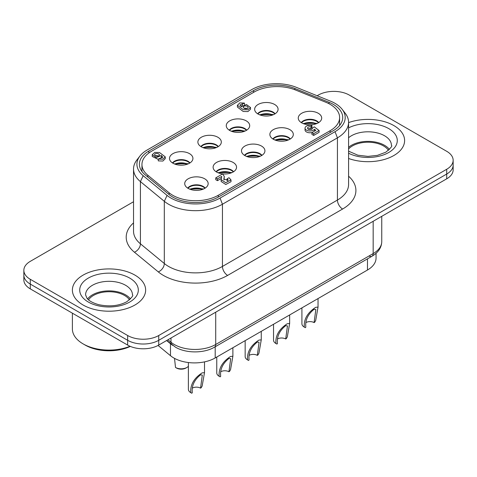 <?xml version="1.0" encoding="UTF-8"?>
<svg xmlns="http://www.w3.org/2000/svg" width="477" height="477" viewBox="0 0 477 477"><rect width="100%" height="100%" fill="white"/><g stroke="black" fill="none" stroke-linecap="round" stroke-linejoin="round"><path stroke-width="0.72" d="M187.968 188.278A9.522 5.497 180 0 1 203.178 186.895A9.522 5.497 180 0 1 204.919 188.278M187.705 188.117A9.522 5.497 180 0 1 203.178 186.418A9.522 5.497 180 0 1 205.182 188.117M204.728 178.821A11.722 6.767 0 0 0 190.949 177.629A11.722 6.767 0 0 0 184.933 184.891A11.722 6.767 0 0 0 188.159 188.391A11.722 6.767 0 0 0 199.875 190.079A11.722 6.767 0 0 0 207.948 184.891A11.722 6.767 0 0 0 204.728 178.821M172.74 163.104A9.522 5.497 180 0 1 187.95 161.721A9.522 5.497 180 0 1 189.691 163.104M172.477 162.937A9.522 5.497 180 0 1 187.95 161.238A9.522 5.497 180 0 1 189.953 162.937M189.5 153.642A11.722 6.767 0 0 0 175.721 152.455A11.722 6.767 0 0 0 169.711 159.712A11.722 6.767 0 0 0 172.93 163.212A11.722 6.767 0 0 0 184.647 164.899A11.722 6.767 0 0 0 192.72 159.712A11.722 6.767 0 0 0 189.5 153.642M247.646 108.362L243.723 108.082M243.801 106.24C246.007 105.584 247.474 106.001 248.195 107.498L247.563 108.41C245.357 109.072 243.89 108.649 243.175 107.152L243.801 106.24M311.01 126.804A2.528 1.461 0 0 0 307.504 128.152A2.528 1.461 0 0 0 309.054 129.494A2.528 1.461 0 0 0 312.56 128.152A2.528 1.461 0 0 0 312.524 127.914L314.313 126.882L319.089 130.525L313.693 133.638L311.922 132.618L315.84 130.358L314.492 129.261A4.931 2.85 180 0 1 307.981 130.752A4.931 2.85 180 0 1 305.024 128.14A4.931 2.85 180 0 1 311.934 125.529L311.01 126.804L311.01 128.599A2.528 1.461 0 0 0 308.041 129.046M311.01 128.599L311.934 127.323L311.934 125.529M312.149 132.487A4.931 2.85 180 0 1 307.981 132.546A4.931 2.85 180 0 1 305.024 129.935L305.024 128.14M158.978 155.884L155.091 155.609M158.907 155.931C156.706 156.581 155.252 156.164 154.536 154.679L155.162 153.767C157.356 153.111 158.817 153.528 159.533 155.019L158.907 155.931M233.301 171.893A9.522 5.497 0 0 0 231.56 170.51A9.522 5.497 0 0 0 216.349 171.893M216.087 171.732A9.522 5.497 180 0 1 231.56 170.027A9.522 5.497 180 0 1 233.563 171.732M233.116 162.436A11.722 6.767 0 0 0 219.331 161.244A11.722 6.767 0 0 0 213.32 168.5A11.722 6.767 0 0 0 216.54 172.006A11.722 6.767 0 0 0 228.262 173.688A11.722 6.767 0 0 0 236.336 168.5A11.722 6.767 0 0 0 233.116 162.436M261.688 155.508A9.522 5.497 0 0 0 259.941 154.125A9.522 5.497 0 0 0 244.731 155.508M244.474 155.341A9.522 5.497 180 0 1 259.941 153.642A9.522 5.497 180 0 1 261.945 155.341M261.497 146.051A11.722 6.767 0 0 0 247.712 144.859A11.722 6.767 0 0 0 241.702 152.115A11.722 6.767 0 0 0 244.922 155.615A11.722 6.767 0 0 0 256.644 157.303A11.722 6.767 0 0 0 264.717 152.115A11.722 6.767 0 0 0 261.497 146.051M290.07 139.117A9.522 5.497 0 0 0 288.329 137.734A9.522 5.497 0 0 0 273.118 139.117M272.856 138.956A9.522 5.497 180 0 1 288.329 137.257A9.522 5.497 180 0 1 290.332 138.956M289.879 129.661A11.722 6.767 0 0 0 276.1 128.468A11.722 6.767 0 0 0 270.083 135.73A11.722 6.767 0 0 0 273.303 139.23A11.722 6.767 0 0 0 285.025 140.918A11.722 6.767 0 0 0 293.099 135.73A11.722 6.767 0 0 0 289.879 129.661M318.451 122.732A9.522 5.497 0 0 0 316.71 121.349A9.522 5.497 0 0 0 301.5 122.732M301.237 122.571A9.522 5.497 180 0 1 316.71 120.866A9.522 5.497 180 0 1 318.714 122.571M318.266 113.276A11.722 6.767 0 0 0 304.481 112.083A11.722 6.767 0 0 0 298.471 119.339A11.722 6.767 0 0 0 301.691 122.845A11.722 6.767 0 0 0 313.413 124.527A11.722 6.767 0 0 0 321.486 119.339A11.722 6.767 0 0 0 318.266 113.276M218.078 146.713A9.522 5.497 0 0 0 216.331 145.33A9.522 5.497 0 0 0 201.121 146.713M200.859 146.552A9.522 5.497 180 0 1 216.331 144.853A9.522 5.497 180 0 1 218.335 146.552M217.888 137.257A11.722 6.767 0 0 0 204.102 136.064A11.722 6.767 0 0 0 198.092 143.327A11.722 6.767 0 0 0 201.312 146.827A11.722 6.767 0 0 0 213.034 148.514A11.722 6.767 0 0 0 221.107 143.327A11.722 6.767 0 0 0 217.888 137.257M246.46 130.328A9.522 5.497 0 0 0 244.713 128.945A9.522 5.497 0 0 0 229.503 130.328M229.246 130.167A9.522 5.497 180 0 1 244.713 128.462A9.522 5.497 180 0 1 246.716 130.167M246.269 120.872A11.722 6.767 0 0 0 232.49 119.679A11.722 6.767 0 0 0 226.474 126.936A11.722 6.767 0 0 0 229.693 130.442A11.722 6.767 0 0 0 241.416 132.123A11.722 6.767 0 0 0 249.489 126.936A11.722 6.767 0 0 0 246.269 120.872M274.841 113.943A9.522 5.497 0 0 0 273.1 112.56A9.522 5.497 0 0 0 257.89 113.943M257.628 113.776A9.522 5.497 180 0 1 273.1 112.077A9.522 5.497 180 0 1 275.104 113.776M274.651 104.481A11.722 6.767 0 0 0 260.871 103.294A11.722 6.767 0 0 0 254.855 110.551A11.722 6.767 0 0 0 258.081 114.051A11.722 6.767 0 0 0 269.797 115.738A11.722 6.767 0 0 0 277.87 110.551A11.722 6.767 0 0 0 274.651 104.481M151.388 151.364L254.134 92.049A32.227 18.609 180 0 1 295.406 89.962L325.874 102.281A32.227 18.609 180 0 1 339.618 117.521A32.227 18.609 180 0 1 330.173 130.68L218.299 195.272A32.227 18.609 180 0 1 169.108 192.786L147.781 175.196A32.227 18.609 180 0 1 141.949 164.523A32.227 18.609 180 0 1 151.388 151.364M250.508 107.504L250.508 109.299L247.903 111.582L243.216 111.469L237.409 107.092L237.409 105.304L239.812 102.907L244.439 103.068L239.883 105.012L241.38 106.669L246.442 104.523L250.508 107.504L247.903 109.788L243.216 109.674L237.409 105.304M241.857 105.769L240.491 106.025M221.334 178.422L217.458 180.664L215.753 179.68L215.753 177.885L222.616 173.926L224.291 176.442L223.838 179.251L228.262 180.062L227.064 178.839L229.014 177.712L230.999 179.924L225.788 182.709L221.137 179.686L221.704 176.418L217.458 178.869L215.753 177.885M224.291 176.442L223.999 179.99M227.451 180.866L227.064 180.634L227.064 178.839M230.999 179.924L230.999 181.719L225.788 184.504L221.137 181.481L221.137 179.686M319.089 130.525L319.089 132.32L313.693 135.432L311.922 134.413L311.922 132.618M162.192 157.929L161.315 157.297L160.85 158.185M158.269 159.384L152.235 156.468L152.235 154.673L154.822 152.401L159.485 152.509L165.263 156.861L162.872 159.246L158.269 159.085L162.806 157.154L161.315 155.502L156.277 157.637L152.235 154.673M165.263 156.861L165.263 158.656L162.872 161.041L158.269 160.88L158.269 159.085M161.315 157.297L161.315 155.502M313.693 135.432L313.693 133.638M314.492 131.056L314.492 129.261M312.524 128.385L312.524 127.914M217.458 180.664L217.458 178.869M221.704 177.194L221.704 176.418M244.439 104.57L244.439 103.068M242.513 105.28L242.513 104.183M189.971 189.25A10.989 6.344 180 0 1 202.182 188.964L201.652 189.274A10.255 5.921 0 0 0 190.645 189.488M190.758 392.643C190.204 384.766 193.996 378.178 202.141 372.883L204.502 372.632L202.153 386.06L201.103 387.849L200.584 387.908L202.302 375.089L200.584 374.791C194.294 379.859 191.533 385.827 192.297 392.696L191.784 393.233L190.758 392.643A8.055 4.651 180 0 1 188.385 389.345L188.385 362.532M200.584 388.147A5.861 3.381 0 0 0 192.607 387.98M202.182 188.964L202.862 188.85M218.353 172.859A10.989 6.344 180 0 1 230.57 172.579L230.033 172.889A10.255 5.921 0 0 0 219.032 173.103M219.14 376.252C218.585 368.375 222.383 361.793 230.522 356.498L232.883 356.247L230.534 369.675L229.491 371.464L228.972 371.523L230.683 358.704L228.972 358.406C222.681 363.468 219.915 369.436 220.684 376.305L220.165 376.848L219.14 376.252A8.055 4.651 180 0 1 216.767 372.96L216.767 357.034M228.972 371.762A5.861 3.381 0 0 0 220.994 371.595M230.57 172.579L231.244 172.459M246.734 156.474A10.989 6.344 180 0 1 258.951 156.188L258.421 156.498A10.255 5.921 0 0 0 247.414 156.712M247.521 359.867C246.973 351.99 250.765 345.408 258.91 340.107L261.265 339.862L258.916 353.29L257.872 355.079L257.353 355.138L259.071 342.313L257.353 342.015C251.063 347.083 248.302 353.052 249.066 359.92L248.547 360.457L247.521 359.867A8.055 4.651 180 0 1 245.154 356.569L245.154 340.65M257.353 355.377A5.861 3.381 0 0 0 249.376 355.21M258.951 156.188L259.631 156.074M275.122 140.089A10.989 6.344 180 0 1 287.333 139.803L286.802 140.113A10.255 5.921 0 0 0 275.795 140.327M275.909 343.482C275.354 335.605 279.146 329.017 287.291 323.722L289.652 323.472L287.303 336.899L286.254 338.688L285.735 338.748L287.452 325.928L285.735 325.63C279.444 330.698 276.684 336.667 277.447 343.535L276.934 344.072L275.909 343.482A8.055 4.651 180 0 1 273.536 340.184L273.536 324.259M285.735 338.986A5.861 3.381 0 0 0 277.757 338.819M287.333 139.803L288.013 139.689M303.503 123.698A10.989 6.344 180 0 1 315.72 123.418L315.184 123.722A10.255 5.921 0 0 0 304.183 123.942M304.29 327.091C303.736 319.214 307.534 312.632 315.673 307.331L318.034 307.087L315.685 320.514L314.641 322.303L314.122 322.363L315.834 309.543L314.122 309.245C307.832 314.307 305.065 320.276 305.835 327.144L305.316 327.687L304.29 327.091A8.055 4.651 180 0 1 301.917 323.8L301.917 307.874M314.122 322.601A5.861 3.381 0 0 0 306.145 322.434M315.72 123.418L316.394 123.299M174.743 164.07A10.989 6.344 180 0 1 186.96 163.784L186.424 164.094A10.255 5.921 0 0 0 175.417 164.309M188.385 366.288A8.055 4.651 180 0 1 186.912 367.457A8.055 4.651 180 0 1 175.506 367.451L176.556 368.053A6.595 3.804 0 0 0 185.875 368.053L186.912 367.457L185.875 368.053M175.518 367.457L176.365 367.946M174.516 358.37L175.506 367.451M186.96 163.784L187.634 163.671M203.124 147.679A10.989 6.344 180 0 1 215.342 147.399L214.805 147.709A10.255 5.921 0 0 0 203.804 147.924M215.342 147.399L216.015 147.286M231.506 131.294A10.989 6.344 180 0 1 243.723 131.014L243.192 131.318A10.255 5.921 0 0 0 232.186 131.539M243.723 131.014L244.403 130.895M259.893 114.909A10.989 6.344 180 0 1 272.105 114.623L271.574 114.933A10.255 5.921 0 0 0 260.567 115.148M272.105 114.623L272.784 114.51M143.195 344.018A21.972 12.688 180 0 1 127.657 340.304A21.972 12.688 0 0 0 143.195 344.018A21.972 12.688 0 0 0 158.734 340.304A21.972 12.688 180 0 1 143.195 344.018M23.85 270.328L23.85 275.11A21.972 12.688 0 0 0 30.284 284.083A21.972 12.688 180 0 1 23.85 275.11L23.85 279.898A21.972 12.688 0 0 0 30.284 288.871L127.657 345.086A21.972 12.688 0 0 0 143.195 348.8A21.972 12.688 0 0 0 158.734 345.086L446.716 178.821A21.972 12.688 0 0 0 453.15 169.854L453.15 165.066A21.972 12.688 180 0 1 446.716 174.039A21.972 12.688 0 0 0 453.15 165.066L453.15 160.284A21.972 12.688 180 0 1 446.716 169.257L158.734 335.516A21.972 12.688 180 0 1 143.195 339.23A21.972 12.688 180 0 1 127.657 335.516L30.284 279.301A21.972 12.688 180 0 1 23.85 270.328A21.972 12.688 180 0 1 30.284 261.354L133.53 201.747M166.771 340.447L175.488 347.173C186 353.469 203.983 353.469 214.495 347.173L371.953 256.268A5.861 3.381 -120 0 0 373.163 253.585L215.711 344.489A29.3 16.916 180 0 1 174.272 344.489A29.3 16.916 180 0 1 170.993 342.23L167.982 339.749M30.284 288.871L30.284 284.083L127.657 340.304L30.284 284.083L30.284 279.301M158.734 345.086L158.734 340.304L446.716 174.039L158.734 340.304L158.734 335.516M158.066 345.455L170.474 355.687A29.3 16.916 0 0 0 215.193 357.947L367.469 270.03A29.3 16.916 0 0 0 376.049 258.069L376.049 253.329M166.61 340.542L170.474 343.726A29.3 16.916 0 0 0 172.901 345.467M134.913 275.11A36.622 21.143 180 0 1 145.64 290.064A36.622 21.143 180 0 1 123.03 309.597A36.622 21.143 180 0 1 83.117 305.018A36.622 21.143 180 0 1 72.391 290.064A36.622 21.143 180 0 1 95.001 270.531A36.622 21.143 180 0 1 134.913 275.11A36.622 21.143 180 0 1 145.64 290.064A36.622 21.143 180 0 1 123.03 309.597A36.622 21.143 180 0 1 83.117 305.018A36.622 21.143 180 0 1 72.391 290.064A36.622 21.143 180 0 1 95.001 270.531A36.622 21.143 180 0 1 134.913 275.11M393.883 125.594A36.622 21.143 180 0 1 404.609 140.548A36.622 21.143 180 0 1 385.744 159.038A36.622 21.143 180 0 1 348.586 158.483A36.622 21.143 180 0 0 385.744 159.038A36.622 21.143 180 0 0 404.609 140.548A36.622 21.143 180 0 0 393.883 125.594A36.622 21.143 180 0 0 348.586 122.613A36.622 21.143 180 0 1 393.883 125.594M317.139 95.746L318.266 95.096A21.972 12.688 180 0 1 333.805 91.381A21.972 12.688 180 0 1 349.343 95.096L446.716 151.31A21.972 12.688 180 0 1 453.15 160.284M147.077 150.04L251.832 89.557A34.708 20.04 180 0 1 296.283 87.315L330.4 101.106A34.708 20.04 180 0 1 342.176 109.34A34.708 20.04 180 0 1 335.033 131.688L220.052 198.074A34.708 20.04 180 0 1 167.081 195.397L143.189 175.703A34.708 20.04 180 0 1 139.94 156.027A34.708 20.04 180 0 1 147.077 150.04M139.94 156.027L136.851 160.016A38.088 21.99 0 0 0 133.53 168.995A38.088 21.99 0 0 0 140.417 181.606L164.309 201.306A38.088 21.99 0 0 0 222.443 204.239L337.43 137.853A38.088 21.99 0 0 0 348.586 122.309A38.088 21.99 0 0 0 345.265 113.329L342.176 109.34M253.585 90.57L148.83 151.048A32.227 18.609 0 0 0 139.391 164.207A32.227 18.609 0 0 0 145.217 174.88L169.108 194.58A32.227 18.609 0 0 0 218.299 197.067L333.286 130.68A32.227 18.609 0 0 0 342.724 117.521A32.227 18.609 0 0 0 328.981 102.281L294.864 88.483A32.227 18.609 0 0 0 253.585 90.57L253.585 92.365M130.454 298.948A23.439 13.535 0 0 0 125.588 294.852A23.439 13.535 0 0 0 87.571 298.948M130.012 346.266A36.622 21.143 180 0 1 83.117 343.893L85.186 345.086A33.694 19.456 0 0 0 130.328 346.397M85.186 345.086L83.117 343.893A36.622 21.143 180 0 1 72.391 328.939L72.391 313.174M129.511 299.842A21.972 12.688 0 0 0 124.551 295.448A21.972 12.688 0 0 0 88.519 299.842M389.429 149.432A23.439 13.535 0 0 0 384.563 145.33A23.439 13.535 0 0 0 348.586 147.31M388.481 150.327A21.972 12.688 0 0 0 383.526 145.932A21.972 12.688 0 0 0 348.586 148.943M330.173 132.475L330.173 130.68M218.299 197.067L218.299 195.272M169.108 194.58L169.108 192.786M147.781 176.991L147.781 175.196M127.657 335.516L127.657 345.086M446.716 169.257L446.716 178.821M381.749 216.331L381.749 241.624A29.3 16.916 180 0 1 373.163 253.585L373.163 221.286M369.019 255.976A5.861 3.381 -120 0 0 371.953 256.268L371.953 256.268C378.321 252.464 381.588 247.581 381.749 241.624M371.953 256.268L214.495 347.173A5.861 3.381 -120 0 0 215.711 344.489L215.711 312.191M172.066 344.811A5.861 3.917 -50.5 0 1 170.993 342.23L170.993 338.008M367.469 258.856L367.469 270.03M215.193 346.767L215.193 357.947M170.474 343.726L170.474 355.687M348.586 122.309L348.586 184.504A38.088 21.99 180 0 1 337.43 200.054A7.322 4.227 -120 0 0 338.944 205.158A7.322 4.227 -120 0 0 342.605 209.027A45.416 26.217 0 0 0 348.586 176.21M133.53 222.896A45.416 26.217 0 0 0 134.419 252.214L158.31 271.908A45.416 26.217 0 0 0 163.396 275.414A45.416 26.217 0 0 0 227.624 275.414L342.605 209.027M227.624 275.414A7.322 4.227 60 0 1 223.963 271.544A7.322 4.227 60 0 1 222.443 266.44A38.088 21.99 180 0 1 168.578 266.44A38.088 21.99 180 0 1 164.309 263.507L164.309 201.306L167.081 195.397M158.31 271.908A7.322 4.901 129.5 0 0 162.55 268.444A7.322 4.901 129.5 0 0 164.309 263.507L140.417 243.807L140.417 181.606L143.189 175.703M134.419 252.214A7.322 4.901 129.5 0 0 138.664 248.744A7.322 4.901 129.5 0 0 140.417 243.807A38.088 21.99 180 0 1 133.53 231.19L133.53 168.995M335.033 131.688L337.43 137.853L337.43 200.054L222.443 266.44L222.443 204.239L220.052 198.074M148.83 153.034L148.83 151.048M328.981 103.706L328.981 102.281M294.864 89.748L294.864 88.483M85.574 294.852A23.439 13.535 180 0 1 92.437 285.282A23.439 13.535 180 0 1 125.588 285.282A23.439 13.535 180 0 1 132.451 294.852C133.673 295.358 131.789 297.654 126.804 301.738C118.946 305.912 109.638 306.902 98.882 304.708C90.195 302.305 87.732 299.228 87.047 298.352L85.574 294.852M88.299 278.103A29.3 16.916 0 0 0 88.299 302.024A29.3 16.916 0 0 0 129.732 302.024A29.3 16.916 0 0 0 129.732 278.103A29.3 16.916 0 0 0 88.299 278.103M348.586 137.74A23.439 13.535 180 0 1 351.412 135.766A23.439 13.535 180 0 1 384.563 135.766A23.439 13.535 180 0 1 391.426 145.33C392.649 145.843 390.764 148.138 385.774 152.217L377.45 155.353L367.964 156.39L357.857 155.192L348.586 151.179M348.586 153.224A29.3 16.916 0 0 0 388.701 152.509A29.3 16.916 0 0 0 389.333 128.963A29.3 16.916 0 0 0 348.586 127.872M339.618 125.493L339.618 117.521M141.949 171.476L141.949 164.523M191.617 393.137L190.746 392.637M204.502 361.882L204.502 372.632M202.803 188.826L189.494 189.053M219.998 376.752L219.128 376.246M232.883 347.733L232.883 356.247M231.184 172.441L217.876 172.668M248.38 360.362L247.509 359.861M261.265 331.342L261.265 339.857M259.571 156.051L246.257 156.283M276.767 343.977L275.897 343.476M289.652 314.957L289.652 323.472M287.953 139.666L274.645 139.892M305.149 327.592L304.278 327.085M318.034 298.572L318.034 307.087M316.334 123.281L303.026 123.507M187.574 163.647L174.266 163.879M215.956 147.262L202.647 147.488M244.343 130.871L231.029 131.103M272.725 114.486L259.416 114.718"/></g></svg>
